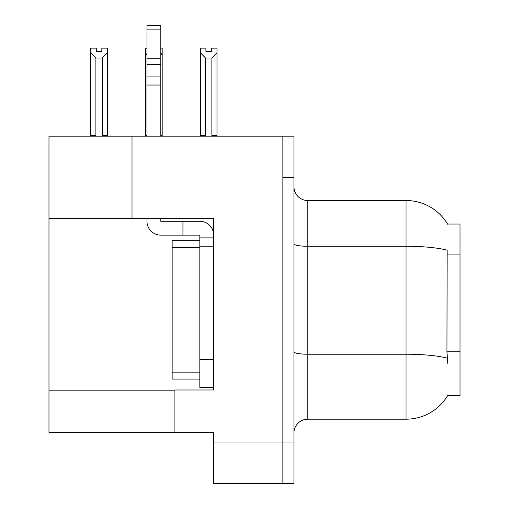 <?xml version="1.0" encoding="UTF-8"?>
<svg xmlns="http://www.w3.org/2000/svg" width="509" height="509" viewBox="0 0 509 509"><rect width="100%" height="100%" fill="white"/><g stroke="black" fill="none" stroke-linecap="round" stroke-linejoin="round"><path stroke-width="0.76" d="M132.016 218.654L213.672 218.654L213.672 359.685L199.827 359.685L199.827 387.362L213.672 387.362L213.672 359.685L213.672 389.989L174.918 389.989L174.918 432.345L48.979 432.345L48.979 218.654L132.016 218.654L132.016 136.17L282.87 136.17L282.87 483.55L213.672 483.55L213.672 442.028L282.87 442.028L282.87 483.55L293.941 483.55L293.941 442.028L282.87 442.028L282.87 177.686L293.941 177.686L293.941 442.028M174.918 432.345L213.672 432.345L213.672 442.028M132.016 136.17L48.979 136.17L48.979 218.654M447.589 224.055L460.021 224.055L460.021 395.665L447.589 395.665L447.831 395.258A48.438 48.438 0 0 1 406.048 419.193A48.438 48.438 0 0 0 447.589 395.665M293.941 433.032A13.838 13.838 0 0 1 307.786 419.193L406.048 419.193L406.048 200.527L307.786 200.527A13.838 13.838 0 0 1 293.941 186.682A13.838 13.838 0 0 0 307.786 200.527L307.786 419.193M447.691 224.227A48.438 48.438 0 0 0 406.048 200.527A48.438 48.438 0 0 1 447.691 224.227M447.831 363.833L446.947 351.808L447.144 250.231A48.438 8.411 180 0 0 406.048 246.273L307.786 246.273A13.838 2.405 -0 0 1 293.941 243.868M282.87 136.17L293.941 136.17L293.941 177.686M205.509 58.026L200.387 52.751L200.387 48.145L205.922 48.145L205.922 51.428L211.458 51.428L211.458 48.145L216.993 48.145L216.993 52.751L211.871 58.026L205.509 58.026L205.509 135.477L200.387 135.477L200.387 136.17M212.552 136.17L211.871 135.477L216.993 135.477L216.993 136.17L216.993 52.751M205.509 135.477L204.828 136.17M200.387 52.751L200.387 135.477L200.387 52.751M211.871 135.477L211.871 58.026M211.458 51.428L205.922 51.428M160.806 48.145L162.186 48.145L162.186 52.751L160.806 55.099M160.806 135.477L162.186 135.477L162.186 136.17M146.961 55.099L145.58 52.751L145.58 48.145L146.961 48.145M146.961 135.477L145.58 135.477L145.58 136.17M145.58 52.751L145.58 135.477M162.186 135.477L162.186 52.751M95.896 58.026L90.774 52.751L90.774 48.145L96.309 48.145L96.309 51.428L101.845 51.428L101.845 48.145L107.38 48.145L107.38 135.477L102.258 135.477L102.258 58.026L95.896 58.026L95.896 135.477L90.774 135.477L90.774 136.17M95.896 135.477L95.215 136.17M90.774 52.751L90.774 135.477M107.38 52.751L102.258 58.026M102.939 136.17L102.258 135.477M107.38 135.477L107.38 136.17M101.845 51.428L96.309 51.428M160.806 218.654L160.806 221.281L182.947 221.281L182.947 235.126L199.827 235.126L199.827 237.894L213.672 237.894M213.672 246.197L199.827 246.197L199.827 237.894M199.827 359.685L199.827 246.197M199.827 387.362L213.672 387.362M182.947 221.281L199.827 221.281A13.838 13.838 0 0 1 213.672 235.133M146.961 218.654L146.961 221.281A13.838 13.838 0 0 0 160.806 235.126L182.947 235.126M146.961 136.17L146.961 85.028L160.806 85.028L160.806 136.17M160.806 29.866L146.961 29.866L146.961 25.45L160.806 25.45L160.806 85.028M146.961 85.028L146.961 76.91L160.806 76.91M160.806 64.579L146.961 64.579L146.961 29.866M146.961 64.579L146.961 76.91M160.806 58.751L146.961 58.751M172.15 372.136L172.15 379.059L199.827 379.059L172.15 379.059L172.15 372.136L199.827 372.136L172.15 372.136L172.15 247.578L172.15 372.136M199.833 240.662L199.833 246.197L199.833 240.662M172.15 240.662L199.827 240.662L172.15 240.662L172.15 247.578L199.827 247.578L172.15 247.578L172.15 240.662M48.979 390.823L174.918 390.823M460.021 254.933L446.947 254.933M460.021 351.808L446.947 351.808M447.29 358.221A48.438 8.411 180 0 0 406.048 354.219L307.786 354.219A13.838 2.405 0 0 1 293.941 351.821"/></g></svg>
